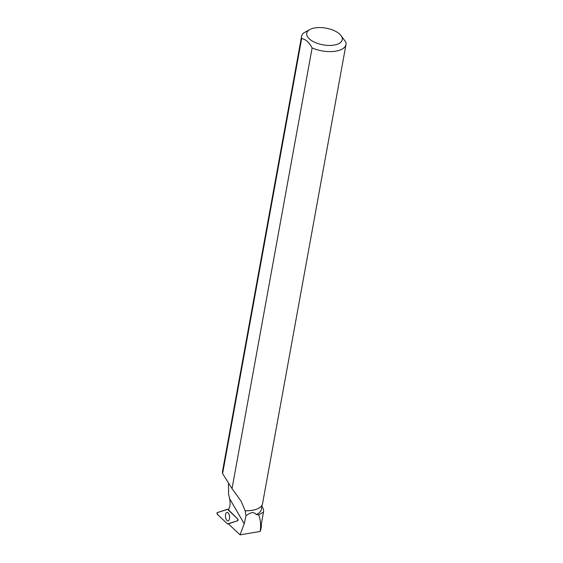 <?xml version="1.0" encoding="UTF-8"?>
<svg xmlns="http://www.w3.org/2000/svg" width="563" height="563" viewBox="0 0 563 563"><rect width="100%" height="100%" fill="white"/><g stroke="black" fill="none" stroke-linecap="round" stroke-linejoin="round"><path stroke-width="0.84" d="M237.755 518.995L227.529 509.367A0.894 0.422 -96.7 0 0 227.332 509.276A0.894 0.422 -96.7 0 0 227.269 509.29L217.269 512.611A0.894 0.422 -96.7 0 0 216.98 513.357A0.894 0.422 -96.7 0 0 217.297 514.293L227.522 523.921A0.894 0.422 -96.7 0 0 227.762 524.005L237.783 520.676A0.894 0.422 -96.7 0 0 238.072 519.93A0.894 0.422 -96.7 0 0 237.755 518.995L228.311 509.663A9.494 4.497 83.3 0 0 229.62 498.677L228.606 494.384L228.451 482.913M225.453 515.997A4.286 2.027 -96.7 0 0 228.064 520.895A4.286 2.027 -96.7 0 0 229.598 517.291A4.286 2.027 -96.7 0 0 227.072 512.386A4.286 2.027 -96.7 0 0 225.453 515.997M340.355 34.793A18.065 8.48 -169.7 0 1 334.14 45.075A18.065 8.48 -169.7 0 1 312.69 41.268A18.065 8.48 -169.7 0 1 308.425 30.515A18.065 8.48 -169.7 0 1 310.255 29.325A18.065 8.48 -169.7 0 1 340.355 34.793L345.921 42.225A22.583 10.606 -169.7 0 1 346.006 44.456A22.583 10.606 -169.7 0 1 312.12 47.932L232.033 488.628L241.098 501.176L245.123 510.768A22.414 10.521 10.3 0 0 257.995 508.586A22.414 10.521 10.3 0 0 258.079 508.544M245.123 510.768L246.017 515.792C250.753 512.063 254.145 511.647 256.193 514.547A22.414 10.521 10.3 0 0 261.359 509.29L262.168 504.821M261.879 506.418A25.018 11.746 -169.7 0 1 263.512 512.02A25.018 11.746 -169.7 0 1 263.477 512.168L260.648 527.742A25.018 11.746 -169.7 0 0 260.676 527.594L263.512 512.02M261.26 524.392L261.422 526.138L260.648 527.742M310.255 29.325L303.682 32.943A22.583 10.606 -169.7 0 0 301.564 36.384A22.583 10.606 -169.7 0 0 301.648 38.615C305.603 39.164 309.094 42.274 312.12 47.932M246.017 515.792L244.215 523.738L240.063 534.85L228.789 524.23A9.494 4.497 83.3 0 0 228.55 523.794L237.783 520.676M256.193 514.547L258.628 514.786L263.477 512.168M232.033 488.628L222.596 473.61L222.427 471.864L301.564 36.384M229.62 498.677L244.215 523.738M240.063 534.85L260.169 531.458L260.746 529.853M260.169 531.458C261.084 525.23 260.57 519.677 258.628 514.786M245.144 510.697A22.583 10.606 10.3 0 0 258.157 508.509A22.583 10.606 10.3 0 0 262.569 503.575L346.006 44.456M222.596 473.61L301.648 38.615M227.515 523.914L237.776 520.676L237.748 518.987L227.536 509.367L217.276 512.611L217.304 514.293L227.515 523.914M228.564 509.339L227.529 509.367M260.746 529.882L261.422 526.138"/></g></svg>

